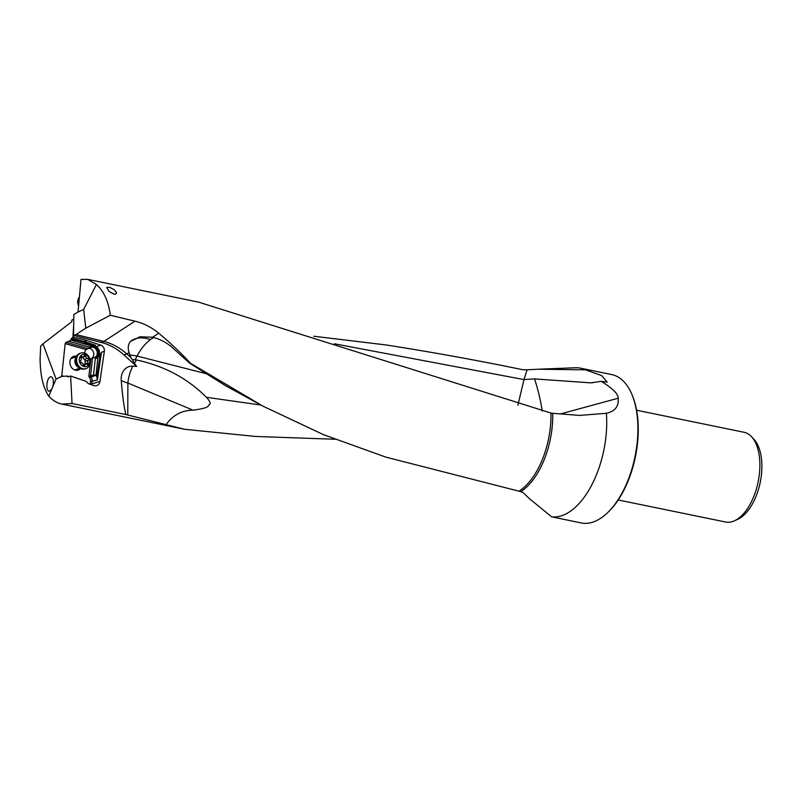 <?xml version="1.0" encoding="UTF-8"?>
<svg xmlns="http://www.w3.org/2000/svg" width="802" height="802" viewBox="0 0 802 802"><rect width="100%" height="100%" fill="white"/><g stroke="black" fill="none" stroke-linecap="round" stroke-linejoin="round"><path stroke-width="1.2" d="M263.397 406.393L190.505 363.266C181.252 353.201 170.666 343.186 158.746 333.221C151.398 327.216 143.468 323.196 134.947 321.171L110.305 315.236C108.511 301.472 103.889 291.226 96.43 284.51L87.679 279.367L81.032 279.387L78.085 311.266A1.203 0.581 107.6 0 1 77.824 312.148L73.834 314.534L73.543 335.336L76.04 334.554L103.899 341.411L100.952 342.344L73.543 335.336M263.156 406.263L323.517 434.664L385.802 457.11L520.759 491.636A63.889 33.193 -78.4 0 0 552.718 413.301L550.954 413.05A63.689 33.093 101.6 0 1 519.094 491.115M87.679 279.367L198.485 302.093L550.954 413.05M114.034 294.194L115.939 294.083L116.541 292.66L114.215 289.692L109.623 287.306L106.676 287.477L109.102 291.427L114.034 294.194M96.43 284.51L83.669 309.402L77.824 312.148M110.305 315.236L85.774 328.178L83.669 309.402M76.04 334.554L85.774 328.178M70.877 340.098L91.799 346.033L89.373 347.156L68.862 341.331L70.877 340.098L71.448 338.374L73.634 337.341A113.784 93.363 -107.6 0 1 77.092 337.973A113.784 93.363 -107.6 0 1 87.017 340.619L100.862 345.181A5.053 4.14 -107.6 0 1 104.34 351.336L99.959 381.381A6.256 5.133 -107.6 0 1 96.681 385.632A6.256 5.133 -107.6 0 1 94.466 385.742A6.256 5.133 -107.6 0 1 93.924 385.592L89.644 384.188A6.256 5.133 -107.6 0 1 86.365 381.451L70.616 376.018L72.04 403.506L125.844 414.544C123.999 406.945 122.455 395.556 121.232 380.399A30.055 9.283 -179.8 0 0 127.879 383.045A30.055 17.824 112.6 0 1 132.801 366.153A14.777 12.12 72.4 0 0 121.232 380.399M132.801 366.153L136.661 366.444L123.939 354.925A60.11 49.323 72.4 0 0 100.952 342.344M73.784 323.447L72.872 337.913L73.634 337.341L73.734 335.647M517.881 405.21L523.987 379.597L527.094 369.782L522.794 369.722C478.383 360.519 432.709 352.248 385.792 344.92L313.712 336.228M125.844 414.544L184.59 429.27L255.186 436.428L334.925 439.255M72.04 403.506L61.874 404.098C57.142 403.105 52.782 400.479 48.772 396.208L56.05 379.065L42.977 343.827L71.779 321.712L71.889 320.048L73.814 319.136M42.977 343.827L40.691 346.143L40.1 358.133C40.18 374.955 43.067 387.647 48.772 396.208M523.987 379.597L334.394 343.787M527.094 369.782L537.931 369.231L585.39 369.822A75.739 39.348 -78.4 0 0 580.498 368.158A75.739 39.348 -78.4 0 0 575.475 367.757L537.931 369.231M580.498 368.158L611.695 374.564A75.739 39.348 101.6 0 1 631.996 394.654A75.739 39.348 101.6 0 1 637.911 429.301A75.739 39.348 101.6 0 1 607.826 512.468A75.739 39.348 101.6 0 1 596.217 520.789A75.739 39.348 101.6 0 1 581.249 522.954L551.596 516.809A75.739 39.348 -78.4 0 0 565.019 514.393A75.739 39.348 -78.4 0 0 606.372 413.301C615.004 411.356 618.954 406.333 618.212 398.223C618.322 394.023 612.678 388.399 601.269 381.361L607.154 382.123L601.63 375.557L585.39 369.822M263.387 406.383L225.693 385.782L189.703 363.206L171.498 346.835A28.611 17.053 27.1 0 0 152.58 337.241L139.959 336.77L130.495 341.462C128.079 344.299 127.608 348.008 129.062 352.569A28.611 17.053 -152.9 0 0 129.954 354.905A27.318 16.281 -152.9 0 0 131.127 357.822A28.882 13.464 31.5 0 0 132.4 359.717L135.147 359.767L137.062 356.048C140.721 349.06 145.172 343.577 150.405 339.597L153.643 337.512M205.713 373.562L137.262 356.098M551.596 516.809L529.37 498.603L523.084 492.588L520.759 491.636M190.505 363.266L189.703 363.206M552.718 413.301L579.495 415.416L606.372 413.301M56.05 379.065L61.704 376.409L67.238 376.078L68.411 376.689M68.862 341.331L65.944 342.284L65.162 343.637L61.704 376.409M91.799 346.033L92.05 345.862A5.053 4.14 -107.6 0 1 92.952 345.411L83.639 342.344A113.062 92.771 72.4 0 0 77.243 340.499A113.062 92.771 72.4 0 0 70.977 339.186M100.862 345.181L95.859 346.765L93.473 345.983L95.598 345.311L92.952 345.411M89.503 346.975L90.526 347.577L85.974 349.542L65.162 343.637M90.526 347.577A5.413 4.441 -107.6 0 1 91.127 347.326A5.413 4.441 -107.6 0 1 93.042 347.236A5.413 4.441 -107.6 0 1 97.132 351.657A5.413 4.441 -107.6 0 1 95.328 357.191L97.573 354.745A4.331 3.549 72.4 0 0 95.368 347.577L92.982 346.795A4.331 3.549 72.4 0 0 90.275 347.156L89.924 347.406M97.894 357.492L95.989 375.256A6.256 5.133 -107.6 0 1 96.821 377.181L100.11 354.644L97.894 357.492L95.598 358.755L95.278 357.682M95.919 375.135L93.493 375.005L88.842 376.338L90.957 358.735M93.493 375.005L95.318 358.674M89.874 358.905A5.413 4.441 -107.6 0 0 90.796 358.775L95.328 357.191M90.907 358.745A5.413 4.441 72.4 0 0 93.704 353.361A5.413 4.441 72.4 0 0 89.503 348.359A5.413 4.441 72.4 0 0 88.22 348.309M84.781 353.161A5.413 4.441 -107.6 0 1 85.974 349.542M80.421 368.549A7.218 5.915 -107.6 0 1 75.568 370.203A7.218 5.915 -107.6 0 1 69.904 361.973A7.218 5.915 -107.6 0 1 76.31 356.218A7.218 5.915 -107.6 0 1 76.521 356.258M68.892 376.549L67.238 376.078M67.248 376.308L67.689 376.92L70.616 376.018M52.731 386.865C54.035 381.06 53.423 377.662 50.917 376.699L50.135 376.93C46.346 378.654 45.624 391.707 49.343 391.196L51.769 389.14M524.378 379.536L534.513 378.915L590.683 382.855L601.269 381.361M542.202 411.095A30.085 4.341 77.1 0 0 534.513 378.915M560.548 413.912L618.212 398.223M631.996 394.654L632.437 395.727A74.536 38.727 101.6 0 1 638.262 429.812A74.536 38.727 101.6 0 1 608.648 511.666L607.826 512.468M260.67 405.01L206.425 397.301C210.044 401.381 211.076 403.747 209.533 404.398C207.257 405.541 211.728 407.677 193.041 410.163C181.914 410.283 172.931 415.105 166.094 424.639M136.661 366.444L134.395 363.226L136.5 359.958L135.147 359.767M206.425 397.301C187.648 378.414 164.34 365.973 136.5 359.958M123.939 354.925L126.886 353.983L131.127 357.822M134.395 363.226A26.316 12.271 31.5 0 1 132.4 359.717M129.954 354.905L137.062 356.048M129.062 352.569L126.886 353.983C119.789 347.717 112.12 343.527 103.899 341.411L134.947 321.171M636.608 410.233L744.025 432.268A45.804 23.799 101.6 0 1 751.624 436.799A45.804 23.799 101.6 0 1 759.885 465.371A45.804 23.799 101.6 0 1 734.672 520.698A45.804 23.799 101.6 0 1 734.391 520.829A45.804 23.799 101.6 0 1 725.62 522.012L618.202 499.977M751.624 436.799L754.04 439.426A43.579 22.636 101.6 0 1 761.9 466.604A43.579 22.636 101.6 0 1 737.639 519.365L734.391 520.829M100.11 354.644L101.463 352.248L104.34 351.336M90.035 384.308A5.053 4.14 72.4 0 0 90.125 383.857L90.456 381.582L97.403 380.018L96.821 377.181M85.924 368.619L84.872 368.95A8.17 6.707 -107.6 0 1 78.486 367.206A8.17 6.707 -107.6 0 1 75.599 359.226A8.17 6.707 -107.6 0 1 75.719 358.484A8.17 6.707 -107.6 0 1 79.919 353.371L80.972 353.03A8.17 6.707 72.4 0 0 76.651 358.895A8.17 6.707 72.4 0 0 85.924 368.619A8.17 6.707 72.4 0 0 90.245 362.755A8.17 6.707 72.4 0 0 80.972 353.03M79.298 359.015A6.256 5.133 72.4 0 0 83.829 366.474A6.256 5.133 72.4 0 0 89.694 361.973A6.256 5.133 72.4 0 0 85.162 354.514A6.256 5.133 72.4 0 0 79.298 359.015M88.721 359.517A0.972 0.802 -107.6 0 1 88.39 360.118A2.065 1.694 72.4 0 0 88.07 362.985A0.972 0.802 -107.6 0 1 87.107 364.339A2.065 1.694 72.4 0 0 84.791 365.151A0.972 0.802 -107.6 0 1 83.207 364.709A2.065 1.694 72.4 0 0 81.213 362.664A0.972 0.802 -107.6 0 1 80.601 360.86A2.065 1.694 72.4 0 0 80.912 358.003A0.972 0.802 -107.6 0 1 81.884 356.649A2.065 1.694 72.4 0 0 84.2 355.827A0.972 0.802 -107.6 0 1 85.784 356.278A2.065 1.694 72.4 0 0 87.779 358.324A0.972 0.802 -107.6 0 1 88.721 359.517M87.779 358.324L84.31 359.426L85.413 360.569L84.942 364.79M84.31 359.426L81.794 356.379M79.268 298.534A8.17 6.516 64.8 0 0 78.796 300.58A8.17 6.516 64.8 0 0 78.867 302.805M78.586 305.863A8.17 6.516 -115.2 0 1 77.744 301.081A8.17 6.516 -115.2 0 1 79.398 297.081M95.598 345.311L84.14 341.542L87.017 340.619M83.639 342.344L84.14 341.542A113.784 93.363 72.4 0 0 77.694 339.677A113.784 93.363 72.4 0 0 74.215 338.895A113.784 93.363 72.4 0 0 71.448 338.374M92.982 346.795L93.473 345.983A5.053 4.14 72.4 0 0 93.032 345.862A5.053 4.14 72.4 0 0 92.15 345.792M87.729 348.469L65.944 342.284M97.573 354.745L98.435 355.126A5.053 4.14 72.4 0 0 95.859 346.765L95.368 347.577M95.598 358.755L98.435 355.126L100.16 354.574M91.588 384.82A6.256 5.133 72.4 0 0 91.769 383.978L92.1 381.702A6.256 5.133 72.4 0 0 91.077 376.82L90.546 375.938L92.541 358.073M90.456 381.582A5.053 4.14 72.4 0 0 89.624 377.632L88.842 376.338M61.604 375.657L63.528 376.198M193.041 410.163L127.879 383.045L127.769 415.085M152.58 337.241L158.746 333.221M150.405 339.597A30.055 19.479 42.7 0 0 146.215 338.424A30.055 19.479 42.7 0 0 130.495 341.462M99.959 381.381L91.769 383.978L90.125 383.857M95.989 375.256L89.624 377.632M97.403 380.018L101.463 352.248M75.829 357.973A6.015 4.932 72.4 0 0 74.937 360.519A6.015 4.932 72.4 0 0 78.877 367.547M78.486 367.206L77.654 366.424A6.396 5.253 -107.6 0 1 75.398 360.178A6.396 5.253 -107.6 0 1 75.488 359.597L75.719 358.484M88.39 360.118L84.932 361.221M82.315 357.381L85.784 356.278M81.884 356.649L80.801 356.99M84.791 365.151L83.649 365.512M88.07 362.985L84.611 364.088M80.4 362.133A10.777 5.413 105.8 0 1 80.431 361.782A10.777 5.413 105.8 0 1 80.551 360.9M81.112 358.374A10.777 5.413 105.8 0 1 81.403 357.441M184.59 429.281L61.874 404.098M590.683 382.825L592.838 382.734M79.889 368.268L75.488 369.662M76.25 356.81L70.997 358.474M80.761 357.642L83.207 356.87M83.248 364.92L85.784 364.118"/></g></svg>
